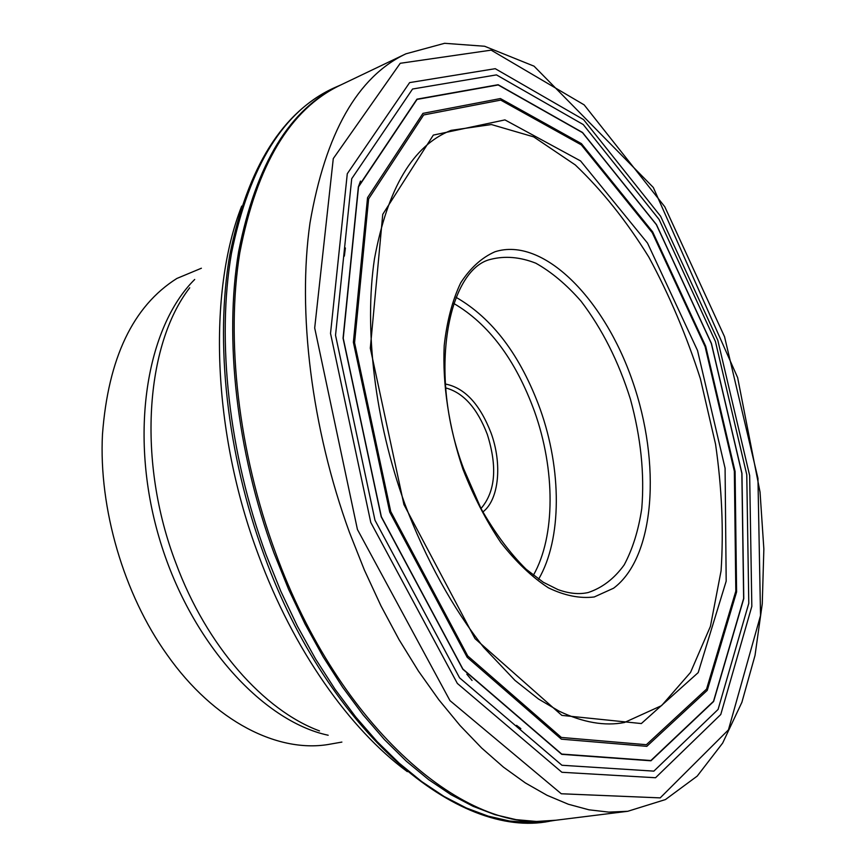 <?xml version="1.0" encoding="UTF-8"?>
<svg xmlns="http://www.w3.org/2000/svg" width="866" height="866" viewBox="0 0 866 866"><rect width="100%" height="100%" fill="white"/><g stroke="black" fill="none" stroke-linecap="round" stroke-linejoin="round"><path stroke-width="1.3" d="M341.875 742.086L330.552 744.078C279.133 753.918 214.303 721.995 166.954 654.555C123.816 594.325 98.648 508.364 102.469 434.375C108.228 358.102 133.028 306.131 176.859 278.462L201.388 268.233M445.676 387.914C463.31 392.59 477.198 408.081 487.32 434.407C497.517 466.958 495.417 491.661 480.998 508.526M482.838 511.979C499.043 499.725 502.388 463.895 491.065 433C479.851 404.086 464.62 387.762 445.362 384.017M381.278 516.742L462.855 669.126L561.731 754.21L650.918 760.673L713.562 701.406L743.71 598.536L741.902 473.301L711.387 343.477L656.406 224.63L582.504 132.552L498.156 84.836L416.99 99.287L358.459 186.742L343.142 338.216L381.278 516.742M381.354 516.71L462.888 669.028L561.731 754.08L650.875 760.543L713.508 701.308L743.645 598.471L741.848 473.28L711.332 343.499L656.374 224.684L582.493 132.65L498.177 84.955L417.044 99.406L358.535 186.829L343.239 338.26L381.354 516.71M632.472 380.975C661.223 462.996 655.302 557.13 613.561 588.22L594.249 596.966C579.841 598.709 564.545 595.646 548.362 587.798C532.005 577.135 516.158 562.045 500.819 542.538C486.216 520.823 473.594 496.391 462.964 469.253C448.88 427.49 442.353 383.952 444.215 345.48C446.932 321.08 452.431 300.188 460.712 282.825C470.346 267.94 481.767 257.581 494.962 251.768C543.285 236.353 604.23 298.77 632.472 380.975M345.382 247.979L344.365 256.098M466.806 674.17L472.046 680.46M520.845 728.642L516.558 725.351M358.643 186.158L360.473 181.081M189.719 287.783C145.401 344.906 136.882 461.556 175.95 563.279C206.617 646.209 264.13 710.531 319.5 730.915M407.345 771.66C349.691 729.313 293.347 649.825 258.469 555.03C212.138 431.885 207.753 292.243 241.701 206.097M328.182 735.245C261.803 721.021 189.21 640.743 159.041 537.342C128.666 434.007 146.484 327.251 194.698 279.458M588.198 592.528C602.292 587.819 614.286 578.618 624.18 564.903C632.645 549.044 638.513 530.263 641.76 508.569C644.629 473.875 640.851 437.449 630.448 399.28C618.616 361.523 602.141 328.82 581.01 301.162C566.57 284.643 551.501 271.989 535.816 263.199C520.087 256.996 505.03 255.708 490.621 259.356C448.328 269.066 427.144 372.467 463.635 468.744L481.085 508.688C494.908 533.001 509.933 553.19 526.16 569.265L543.307 582.266L557.942 589.584C569.081 593.611 579.17 594.585 588.198 592.528M538.62 579.192C562.11 538.847 561.763 469.534 540.178 409.142C520.574 355.547 492.538 318.277 456.068 297.33M453.73 303.436C488.727 323.916 515.638 359.866 534.452 411.285C555.247 469.404 555.691 536.065 533.359 575.305M381.202 516.785L462.812 669.234L561.731 754.34L650.951 760.792L713.616 701.503L743.775 598.59L741.956 473.312L711.43 343.445L656.439 224.565L582.515 132.466L498.145 84.716L416.936 99.168L358.383 186.645L343.055 338.184L381.202 516.785M374.967 520.206L459.586 677.862L561.937 765.263L653.852 771.13L718.087 709.438L748.787 603.321L746.763 474.655L715.413 341.464L659.069 219.434L583.251 124.563L496.456 74.887L412.573 89.014L351.715 178.721L335.532 335.25L374.967 520.206M370.778 522.458L457.345 683.436L561.893 772.277L655.54 777.744L720.772 714.504L751.829 606.352L749.664 475.542L717.795 340.251L660.596 216.229L583.576 119.616L495.244 68.685L409.629 82.606L347.288 173.709L330.531 333.421L370.778 522.458M357.431 529.494L449.963 700.616L561.287 793.765L660.195 797.878L728.447 729.854L760.532 615.542L757.945 478.303L724.539 336.722L664.785 206.768L584.16 104.873L491.152 50.141L400.233 63.294L333.28 158.575L314.694 327.976L357.431 529.494M349.496 532.493L364.359 569.99L380.964 605.864L399.074 639.682L418.451 671.096L438.845 699.782L459.998 725.481L481.637 747.997L503.525 767.189L525.424 782.972L547.085 795.313L568.334 804.243L588.956 809.807L608.82 812.113L627.753 811.29L665.445 799.567L697.206 776.109L722.655 743.082L741.881 702.326L755.022 655.432L762.264 603.862L763.855 549.012L760.045 492.094L737.637 377.619L653.31 187.467L534.051 66.173L484.624 46.255L444.594 43.3L405.916 53.822C357.485 76.803 325.508 133.18 309.996 222.93C297.352 311.598 311.273 427.588 349.496 532.493M405.916 53.822L339.84 85.409C290.099 109.322 256.758 165.103 239.795 252.775C225.734 339.288 238.215 451.392 275.442 552.432C339.504 729.551 467.543 836.015 555.084 820.329L627.753 811.29M556.026 820.221L536.476 821.466L516.039 819.647L494.854 814.635L473.096 806.322L450.948 794.663L428.638 779.638L406.403 761.268L384.472 739.629L363.103 714.872L342.579 687.182L323.137 656.796L305.059 624.04L288.573 589.259L273.905 552.854C236.407 451.078 224.078 338.108 238.67 251.356C256.228 163.468 290.24 108.023 340.695 84.998M340.966 84.868L334.785 87.574C283.864 110.296 249.419 165.568 231.449 253.402C216.489 340.111 228.613 453.167 266.165 554.976L280.876 591.413L297.417 626.205L315.57 658.961L335.099 689.325L355.731 716.983L377.208 741.686L399.258 763.249L421.623 781.522L444.052 796.449L466.309 807.978L488.186 816.14L509.479 821L530.014 822.657L556.329 820.178M624.418 722.504L661.581 705.628L690.527 672.438L710.423 626.356L721.075 570.846C723.727 530.295 721.887 488.078 715.554 444.193L700.399 378.788C686.608 335.748 669.407 295.165 648.807 257.05C626.54 221.079 602.032 190.368 575.284 164.93L533.673 136.871L491.39 124.542L451.002 130.376C413.082 145.369 387.578 188.193 374.469 258.837C363.98 328.615 374.751 420.616 404.833 503.936C425.769 559.295 453.091 608.668 483.704 647.389L515.01 680.427L538.5 699.014L559.079 711.148C583.013 722.536 604.793 726.325 624.418 722.504M403.924 504.564L475.033 638.664L561.861 715.392L641.338 723.554L698.191 672.622L726.184 581.14L725.08 468.214L697.531 350.524L647.519 243.097L580.556 160.924L504.943 119.898L433.325 135.096L382.75 214.346L370.312 348.219L403.924 504.564M390.739 511.546L467.727 655.952L561.363 737.442L646.372 744.706L706.559 689.098L735.819 591.153L734.346 471.212L705.097 346.595L652.239 232.662L581.313 144.871L500.71 100.099L423.669 114.951L368.613 198.909L354.573 342.73L390.739 511.546M389.732 512.087L467.196 657.305L561.363 739.163L646.805 746.34L707.251 690.364L736.598 591.922L735.093 471.44L705.714 346.281L652.639 231.839L581.4 143.615L500.418 98.551L422.954 113.37L367.541 197.675L353.371 342.276L389.732 512.087M334.785 87.574C282.522 111.368 247.514 167.192 229.761 255.048C214.768 341.615 226.795 453.968 264.13 555.193C328.625 732.82 458.32 839.587 549.65 821.239"/></g></svg>
